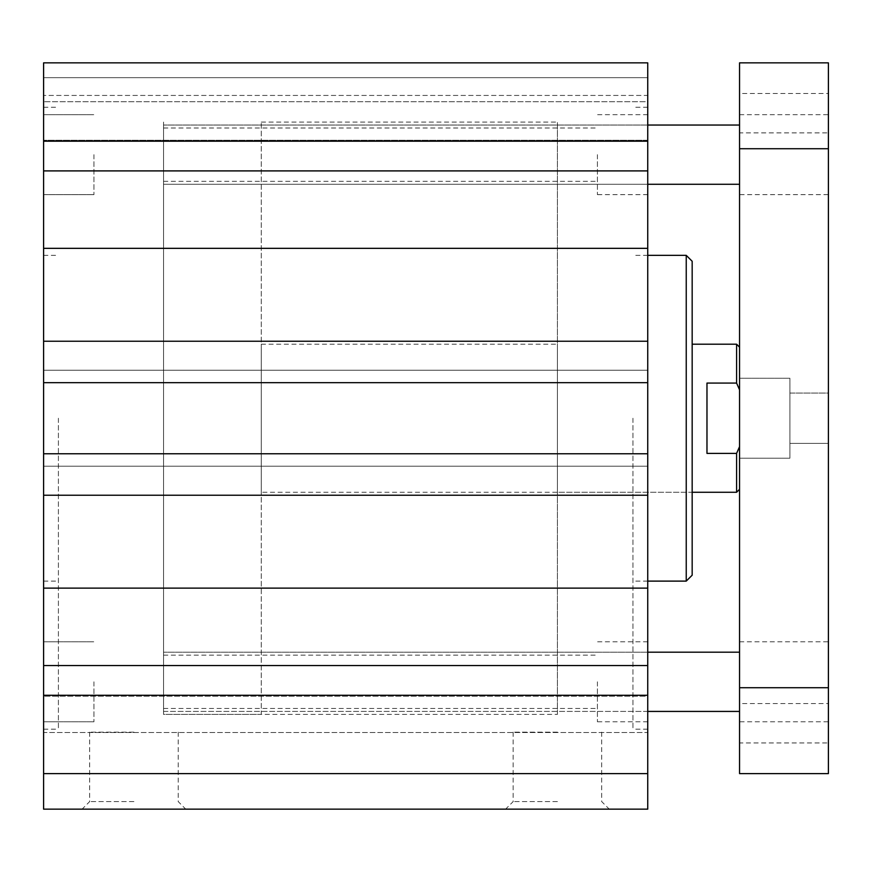 <?xml version="1.0" encoding="UTF-8"?>
<svg xmlns="http://www.w3.org/2000/svg" width="872" height="872" viewBox="0 0 872 872"><rect width="100%" height="100%" fill="white"/><g stroke="black" fill="none" stroke-linecap="round" stroke-linejoin="round"><path stroke-width="0.65" stroke-dasharray="4.36 3.27" d="M58.402 418.233L58.402 729.188L58.402 418.233M43.6 418.233L43.6 729.188L43.6 418.233M43.6 732.524L43.6 809.151L647.743 809.151L647.743 732.524L43.6 732.524L43.6 773.617L43.6 732.524L647.743 732.524L647.743 773.617L647.743 370.251L647.743 382.688L647.743 370.251L43.6 370.251L43.6 732.524M43.6 141.188L647.743 141.188L647.743 62.849L43.6 62.849L647.743 62.849L647.743 140.272L647.743 62.849L43.6 62.849L647.743 62.849L647.743 77.663L43.6 77.663L647.743 77.663L647.743 95.43L43.6 95.43L647.743 95.43L647.743 77.663L43.6 77.663L647.743 77.663L647.743 62.849L43.6 62.849L647.743 62.849L647.743 101.697L43.6 101.697L647.743 101.697L647.743 140.272L43.6 140.272L647.743 140.272L647.743 62.849L43.6 62.849L43.6 382.688L43.6 370.251L647.743 370.251L43.6 370.251L647.743 370.251L647.743 382.688L43.6 382.688M43.6 154.66L43.6 194.641L43.6 154.66M43.6 681.806L43.6 721.787L43.6 681.806M632.941 418.233L632.941 729.188L632.941 418.233M647.743 418.233L647.743 729.188L647.743 418.233M163.544 681.806L163.544 652.191L163.544 681.806M163.544 154.66L163.544 184.275L163.544 154.66M647.743 681.806L647.743 721.787L647.743 681.806M647.743 154.66L647.743 194.641L647.743 154.66M261.273 492.266L261.273 344.189L261.273 492.266L692.172 492.266L692.172 344.189L692.172 492.266L557.426 492.266L557.426 344.189L557.426 492.266M692.172 261.273L692.172 575.193M686.242 255.343L686.242 581.112M647.743 581.112L632.941 581.112M557.426 714.386L557.426 122.08L557.426 714.386L163.544 714.386L163.544 122.08L163.544 714.386L163.544 122.08L163.544 714.386L261.273 714.386L261.273 122.08L261.273 714.386M557.426 809.151L505.597 809.151L557.426 809.151M557.426 801.597L513.15 801.597L557.426 801.597M557.426 732.153L513.15 732.153L557.426 732.153M133.928 809.151L82.099 809.151L133.928 809.151M133.928 801.597L89.653 801.597L133.928 801.597M133.928 732.153L89.653 732.153L133.928 732.153M597.407 154.66L597.407 194.641L597.407 154.66M597.407 681.806L597.407 721.787L597.407 681.806M93.947 154.66L93.947 194.641L93.947 154.66M93.947 681.806L93.947 721.787L93.947 681.806M647.743 773.617L647.743 696.183L647.743 732.524L647.743 696.183L43.6 696.183L647.743 696.183L647.743 773.617L43.6 773.617M43.6 341.235L647.743 341.235L43.6 341.235L647.743 341.235L647.743 382.688M43.6 466.204L647.743 466.204L43.6 466.204L647.743 466.204L647.743 453.767L647.743 466.204L43.6 466.204M43.6 453.767L647.743 453.767M43.6 495.231L647.743 495.231M43.6 248.335L647.743 248.335L647.743 341.235M43.6 170.901L647.743 170.901L647.743 248.335M647.743 141.188L647.743 170.901M43.6 588.131L647.743 588.131M43.6 665.554L647.743 665.554M43.6 695.267L647.743 695.267M828.4 93.511L828.4 132.882L828.4 93.511L739.554 93.511L739.554 132.882L828.4 132.882M739.554 132.882L739.554 93.511M828.4 703.584L828.4 742.955L828.4 703.584L739.554 703.584L739.554 742.955L828.4 742.955M739.554 742.955L739.554 703.584M789.901 458.214L789.901 378.252L789.901 458.214L789.901 378.252L789.901 458.214L739.554 458.214L739.554 378.252L739.554 458.214L739.554 378.252L739.554 458.214L789.901 458.214M789.901 393.054L789.901 443.401L789.901 393.054L828.4 393.054L828.4 443.401L828.4 393.054L828.4 443.401L828.4 393.054L789.901 393.054L789.901 443.401L789.901 393.054M739.554 711.421L739.554 652.191L739.554 711.421M647.743 711.421L163.544 711.421L163.544 652.191L163.544 711.421L647.743 711.421M163.544 184.275L163.544 125.045L163.544 184.275L647.743 184.275L163.544 184.275M739.554 184.275L739.554 125.045L739.554 184.275M739.554 687.725L739.554 773.617L828.4 773.617L828.4 62.849L739.554 62.849L739.554 687.725L828.4 687.725M739.554 721.787L739.554 641.825L739.554 721.787L828.4 721.787L828.4 641.825L828.4 721.787M739.554 194.641L739.554 114.679L739.554 194.641L828.4 194.641L828.4 114.679L828.4 194.641M739.554 389.828L739.554 489.312L739.554 347.154L739.554 389.828L736.589 383.07L706.974 383.07L706.974 453.396L706.974 383.07L706.974 453.396L736.589 453.396L739.554 446.638M739.554 148.731L828.4 148.731M261.273 122.08L557.426 122.08M736.589 492.266L736.589 453.396M736.589 383.07L736.589 344.189M43.6 581.112L58.402 581.112M43.6 255.343L58.402 255.343M43.6 729.188L58.402 729.188M43.6 107.278L58.402 107.278M647.743 107.278L632.941 107.278M647.743 729.188L632.941 729.188M647.743 652.191L163.544 652.191L647.743 652.191M647.743 125.045L163.544 125.045L647.743 125.045M647.743 255.343L632.941 255.343M261.273 344.189L557.426 344.189M513.15 732.153L513.15 801.597L505.597 809.151M601.702 732.153L601.702 801.597L609.245 809.151M89.653 732.153L89.653 801.597L82.099 809.151M178.204 732.153L178.204 801.597L185.758 809.151M647.743 114.679L597.407 114.679M647.743 194.641L597.407 194.641M647.743 641.825L597.407 641.825M647.743 721.787L597.407 721.787M43.6 194.641L93.947 194.641L43.6 194.641M43.6 114.679L93.947 114.679L43.6 114.679M43.6 721.787L93.947 721.787L43.6 721.787M43.6 641.825L93.947 641.825L43.6 641.825M163.544 181.311L597.407 181.311M163.544 127.999L597.407 127.999M163.544 655.155L597.407 655.155M163.544 708.456L597.407 708.456M739.554 378.252L789.901 378.252L739.554 378.252M789.901 443.401L828.4 443.401L789.901 443.401M739.554 114.679L828.4 114.679M739.554 641.825L828.4 641.825"/><path stroke-width="1.31" d="M43.6 773.617L647.743 773.617L647.743 809.151L43.6 809.151L43.6 62.849L647.743 62.849L647.743 453.767L43.6 453.767M686.242 255.343L686.242 581.112L692.172 575.193L692.172 261.273L686.242 255.343L647.743 255.343M686.242 581.112L647.743 581.112M43.6 382.688L647.743 382.688M43.6 341.235L647.743 341.235M43.6 248.335L647.743 248.335M43.6 170.901L647.743 170.901M43.6 141.188L647.743 141.188M43.6 495.231L647.743 495.231L647.743 453.767M43.6 588.131L647.743 588.131L647.743 495.231M43.6 665.554L647.743 665.554L647.743 588.131M43.6 695.267L647.743 695.267L647.743 665.554M647.743 773.617L647.743 695.267M739.554 711.421L647.743 711.421M739.554 184.275L647.743 184.275M739.554 773.617L739.554 62.849L828.4 62.849L828.4 773.617L739.554 773.617M739.554 687.725L828.4 687.725M739.554 148.731L828.4 148.731M739.554 446.638L736.589 453.396L706.974 453.396L706.974 383.07L736.589 383.07L739.554 389.828M736.589 453.396L736.589 492.266L692.172 492.266M692.172 344.189L736.589 344.189L736.589 383.07M739.554 652.191L647.743 652.191M739.554 125.045L647.743 125.045M739.554 489.312L736.589 492.266M739.554 347.154L736.589 344.189"/></g></svg>
